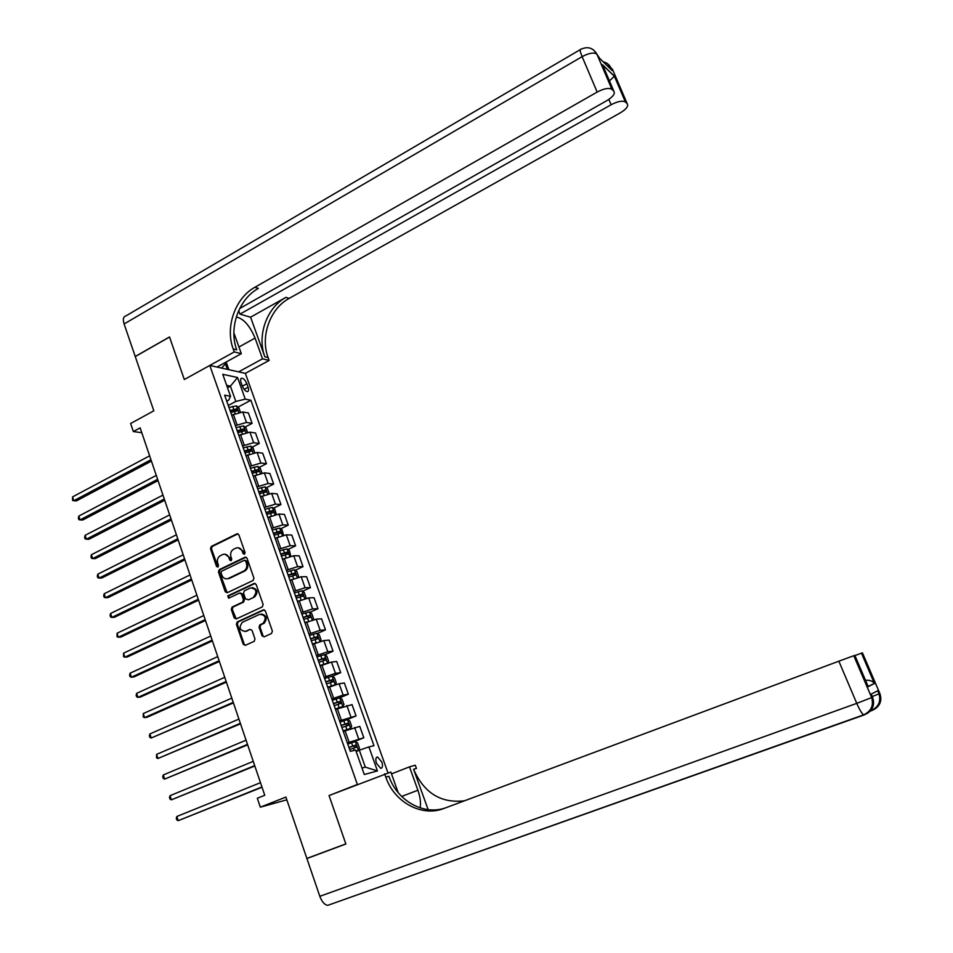 <?xml version="1.0" encoding="UTF-8"?>
<svg xmlns="http://www.w3.org/2000/svg" width="953" height="953" viewBox="0 0 953 953"><rect width="100%" height="100%" fill="white"/><g stroke="black" fill="none" stroke-linecap="round" stroke-linejoin="round"><path stroke-width="1.43" d="M244.468 554.289L245.076 552.621L238.881 534.824L237.047 533.787L211.304 546.403L210.47 548.749L216.534 566.427L217.915 567.106L218.511 565.463L217.725 563.175C216.879 559.804 217.784 557.302 220.417 555.635L222.966 554.42C225.682 553.729 227.672 554.837 228.934 557.743L229.733 560.042L231.138 560.733L231.734 559.077L230.936 556.778C230.09 553.395 230.995 550.87 233.652 549.202L236.249 547.975C238.977 547.272 240.978 548.38 242.253 551.287L243.051 553.598L244.468 554.289M381.819 761.971L377.543 756.968C375.708 757.361 375.363 759.493 376.495 763.365L380.771 768.38C382.606 767.975 382.963 765.843 381.819 761.971M262.051 635.806L264.112 636.854L271.51 633.507L272.379 631.124L265.351 610.921L263.302 609.884L237.19 621.94L236.392 624.263L243.265 644.311L245.29 645.36L254.248 641.298L254.987 638.998L252.021 630.386L249.984 629.337L245.6 631.339C239.703 630.683 238.607 627.682 242.312 622.333L259.645 614.34C265.577 614.923 266.721 617.925 263.064 623.345L259.835 624.834L259.061 627.169L262.051 635.806L264.124 636.842M604.19 68.592L602.534 64.721L614.399 76.228L625.454 102.054L627.205 103.71L612.517 69.426L611.004 67.937L612.1 70.498L599.628 58.312L596.9 54.107L611.921 89.332C608.931 87.593 604.023 88.498 597.174 92.06L582.128 56.644L124.104 323.949L135.231 356.493L169.503 336.957L184.322 379.532L169.539 337.028L135.266 356.565L153.814 410.814L130.632 423.501L133.36 431.554L140.151 427.861L264.755 795.279L257.31 798.257L260.324 807.191L286.829 799.817M864.121 714.964L327.749 905.35C324.556 904.826 321.911 901.812 319.815 896.32L306.902 858.534L345.879 843.989L329.035 795.564L345.844 843.893L306.866 858.439L285.888 797.077L260.324 807.191M398.211 792.693L390.849 772.073L329.035 795.564L357.375 784.474L209.791 365.452L245.362 373.362L269.151 360.437L268.115 357.578C260.109 336.635 269.949 308.677 289.164 298.384L620.153 112.942C626.347 109.166 628.694 106.093 627.205 103.71M233.199 348.965C224.979 327.189 235.117 298.075 254.892 287.282L258.358 288.402C238.631 299.147 228.529 328.142 236.725 349.834L233.199 348.965L234.259 351.931L184.322 379.532L209.791 365.452M253.081 580.496L253.939 578.126L247.018 558.208L245.088 557.183L219.273 569.62L218.428 571.967L225.218 591.718L227.183 592.742L253.081 580.496M256.154 584.475L263.123 604.524L262.313 606.882L236.225 618.95L234.212 617.925L231.281 609.396L232.115 607.049L242.622 602.141L243.456 599.782L241.502 594.112L239.501 593.1L228.601 598.222L227.803 595.875L254.129 583.45L256.154 584.475M313.311 856.139L306.866 858.439M241.073 382.534L242.324 386.048C243.765 389.467 245.457 391.326 247.399 391.623C248.685 391.326 248.924 389.86 248.102 387.252L246.851 383.749C245.409 380.342 243.718 378.484 241.764 378.174C240.49 378.472 240.251 379.925 241.073 382.534M387.966 772.883L245.362 373.362M226.754 401.177L228.732 400.105L230.543 396.317L224.634 395.173L350.311 751.345L355.648 750.071L364.284 774.515L377.436 770.917L365.321 767.129L359.329 750.202L356.148 751.488M230.543 396.317L222.764 374.315L237.547 377.507L245.243 399.14L235.82 401.439L228.267 405.49M237.988 407.11L250.877 400.236L245.243 399.14M250.877 400.236L373.981 745.699L368.906 746.914L377.436 770.917M133.36 431.554L141.794 432.722M227.505 387.728L230.412 386.156L226.683 385.393M235.82 401.439L230.412 386.156L237.547 377.507M351.967 742.554L363.82 737.753L347.321 742.899M363.82 737.753L359.781 726.389L343.271 731.416M346.57 719.849L356.065 715.917L339.554 720.849M356.065 715.917L352.038 704.612L335.527 709.449M341.281 707.186L342.842 706.53L343.95 704.481L342.103 699.276L339.756 697.822L348.345 694.213L343.14 695.071L331.823 698.954M348.345 694.213L344.355 682.979L339.125 683.754L327.82 687.613M332.252 676.261L340.686 672.639L335.432 673.342L324.139 677.178M340.686 672.639L336.707 661.477L331.453 662.097L320.16 665.897M324.77 654.818L333.062 651.197L327.784 651.757L316.503 655.521M333.062 651.197L329.119 640.094L323.817 640.571L312.548 644.323M317.325 633.507L325.485 629.873L320.172 630.29L308.903 634.007M325.485 629.873L321.566 618.831L316.229 619.176L304.972 622.869M309.916 612.314L317.957 608.681L312.596 608.943L301.362 612.612M317.957 608.681L314.049 597.698L308.689 597.9L297.455 601.546M302.554 591.253L310.464 587.608L305.079 587.739L293.858 591.36M310.464 587.608L306.592 576.696L301.184 576.756L289.974 580.341M295.227 570.311L303.018 566.654L297.598 566.654L286.4 570.216M303.018 566.654L299.171 555.813L293.727 555.73L282.541 559.268M287.937 549.5L295.621 545.831L290.165 545.688L278.979 549.202M295.621 545.831L291.785 535.05L286.317 534.836L275.143 538.326M280.682 528.796L288.259 525.127L282.779 524.841L271.605 528.307M288.259 525.127L284.447 514.406L278.955 514.048L267.793 517.491M273.475 508.223L280.944 504.542L275.429 504.125L264.279 507.544M280.944 504.542L277.156 493.88L271.629 493.392L260.491 496.787M266.304 487.769L273.678 484.064L268.127 483.516L257 486.888M273.678 484.064L269.902 473.474L264.35 472.855L253.224 476.202M259.168 467.423L266.447 463.718L260.86 463.039L249.757 466.362M266.447 463.718L262.694 453.187L257.107 452.437L246.005 455.737M252.068 447.207L259.252 443.49L253.641 442.68L242.55 445.956M259.252 443.49L255.535 433.007L249.9 432.138L238.822 435.39M245.016 427.099L252.104 423.37L246.47 422.429L235.391 425.657M252.104 423.37L248.399 412.959L242.753 411.958L231.686 415.163M361.985 768.011L365.321 767.129M264.469 623L263.54 623.429M359.329 750.202L368.906 746.914M244.528 554.253L243.229 551.31L238.286 547.749M224.979 554.205L229.923 557.755L231.21 560.686M238 533.823L212.305 546.426L211.471 548.773L218.011 567.059M246.088 557.183L220.274 569.62L219.428 571.967L227.171 592.742M245.636 561.031L244.218 560.34L221.644 571.204L221.048 572.848L221.882 575.278C223.205 578.292 225.265 579.388 228.065 578.554L243.742 571.073C246.434 569.406 247.339 566.88 246.493 563.473L245.636 561.031L246.613 561.043L244.992 560.316M226.969 578.84L228.279 578.459M246.613 561.043L247.458 563.485C248.316 566.88 247.399 569.406 244.718 571.061L229.268 578.447M240.513 593.052L242.479 594.088L244.433 599.747L243.599 602.093L233.116 606.99L232.27 609.348L236.225 618.95M255.154 583.403L228.791 595.839L228.744 598.162M253.546 597.031L253.581 597.007C257.477 591.67 256.428 588.656 250.448 587.941L244.373 590.8L243.515 593.171L245.481 598.829L248.483 599.818L254.558 596.983C258.382 592.432 257.644 589.311 252.366 587.632M254.522 596.995L248.483 599.818M261.467 614.018C266.78 615.495 267.638 618.58 264.029 623.286L260.8 624.775L260.026 627.098L263.016 635.722M244.85 631.589L245.6 631.339M249.984 629.337L246.577 631.267M264.291 609.825L238.167 621.88L237.368 624.203L244.242 644.228L245.338 645.348M240.335 411.982L238.846 407.789L236.404 405.847L228.994 407.515M149.633 455.832L72.559 496.906L73.81 500.73L76.431 500.897L151.42 461.097M230.745 412.506L237.392 410.767L236.594 408.849L230.066 410.576M230.292 411.219L234.581 409.921L235.808 410.731M72.559 496.906L72.607 500.492L73.81 500.73L150.955 459.739M247.506 432.209L245.945 427.826L243.503 425.92L236.094 427.647M156.28 475.404L78.813 516.061L80.064 519.909L82.685 520.028L158.043 480.634M237.857 432.65L244.504 430.887L243.718 428.957L237.178 430.72M237.392 431.34L241.693 430.017L242.932 430.851M78.813 516.061L78.349 518.11L78.849 519.647L80.064 519.909L157.602 479.335M254.701 452.544L253.093 447.993L250.651 446.111L243.229 447.886M162.951 495.095L85.103 535.336L86.366 539.195L88.974 539.267L164.714 500.277M245.016 452.925L251.652 451.126L250.877 449.185L244.325 450.972M244.528 451.567L248.84 450.233L250.091 451.091M85.103 535.336L84.626 537.361L85.139 538.898L86.366 539.195L164.285 499.038M261.956 472.998L260.276 468.268L257.846 466.422L250.413 468.245M169.67 514.882L91.428 554.706L92.691 558.589L95.288 558.613L171.409 520.04M252.211 473.319L258.835 471.473L258.072 469.531L251.509 471.354M251.711 471.914L256.023 470.568L257.286 471.449M91.428 554.706L90.94 556.719L91.452 558.267L92.691 558.589L171.016 518.861M269.234 493.583L267.495 488.663L265.077 486.852L257.644 488.722M176.412 534.788L97.778 574.183L99.052 578.09L101.649 578.066L178.151 539.898M259.442 493.821L266.066 491.951L265.315 489.985L258.739 491.843M258.93 492.379L263.254 491.021L264.529 491.927M97.778 574.183L97.289 576.172L97.802 577.732L99.052 578.09L177.77 538.79M218.225 367.334L217.558 366.738M226.147 362.009L226.409 362.748L221.62 368.084M612.1 70.498L607.764 63.887M238.619 371.861L262.528 358.816L255.07 338.089C249.746 325.557 243.48 318.528 236.284 316.992M262.528 358.816L269.151 360.437M250.579 317.194L264.839 356.767C256.822 335.742 266.685 307.688 285.948 297.348L250.579 317.194L239.965 314.145L238.691 310.607M234.259 351.931L241.323 353.658L233.866 332.811M625.454 102.054L625.43 102.031C622.571 100.387 617.806 101.292 611.123 104.735L608.848 99.398M239.965 314.145L611.123 104.735M124.104 323.949C122.711 319.315 123.271 316.658 125.772 315.991L580.151 49.699M216.986 367.06L241.323 353.658M239.691 308.51L606.704 100.72C613.029 96.813 615.4 93.608 613.803 91.107L602.534 64.721M593.588 49.961L596.9 54.107C593.004 47.745 587.656 46.149 580.806 49.306C579.603 49.091 580.043 51.533 582.128 56.644C588.918 53.046 593.838 52.201 596.876 54.083L611.921 89.332L613.803 91.107M254.892 287.282L597.174 92.06M625.43 102.031L614.387 76.264L609.467 80.862M226.409 362.748L228.875 369.693M227.362 369.359L225.408 363.855M877.737 690.77L879.047 693.832L877.725 690.77L871.209 694.07L872.555 697.227L856.759 703.362L838.854 661.191L853.805 655.712L871.721 697.656C874.211 705.625 871.721 711.379 864.264 714.917L863.644 714.845C871.137 711.307 873.83 705.589 871.697 697.667L853.781 655.712M420.142 807.858C421.012 802.879 420.261 796.994 417.902 790.24L409.492 766.855L415.294 765.235L416.449 768.428L413.578 769.25C424.002 793.051 440.989 803.558 464.54 800.782M384.631 773.812L385.822 777.16C394.173 802.116 421.631 817.317 443.967 808.454L838.854 661.191M428.135 809.621L413.578 769.25M864.371 680.454C869.112 679.739 872.448 680.752 874.377 683.48L868.219 686.66L854.853 655.366L853.805 655.712M427.492 869.886L428.159 869.66M391.492 773.884L409.492 766.855M854.936 655.545L861.464 653.186L874.532 683.682M870.911 710.319L871.233 710.533C878.523 707.09 881.12 701.527 879.035 693.844L879.833 693.427L862.453 652.853L861.464 653.186L874.485 683.623M385.822 777.16L388.919 776.278C397.032 800.377 423.084 815.518 445.051 808.049M868.219 686.66L866.992 683.777M276.346 514.31L274.762 509.176L272.355 507.401L264.91 509.319M183.202 554.813L104.175 593.767L105.449 597.698L108.034 597.614L184.918 559.876M266.721 514.453L273.344 512.547L272.594 510.57L266.018 512.464M266.197 512.964L270.521 511.594L271.808 512.523M104.175 593.767L103.674 595.744L104.187 597.305L105.449 597.698L184.572 558.827M283.517 535.181L282.076 529.797L279.67 528.057L272.224 530.035M190.028 574.945L110.596 613.458L111.882 617.413L114.455 617.282L191.732 579.96M274.035 535.193L280.658 533.263L279.92 531.274L273.332 533.203M273.499 533.68L277.835 532.274L279.134 533.239M110.596 613.458L110.083 615.412L110.608 616.996L111.882 617.413L191.398 578.983M290.736 556.171L289.426 550.548L287.02 548.845L279.574 550.882M196.902 595.184L117.052 633.257L118.351 637.235L120.912 637.057L198.593 600.164M281.409 556.064L288.02 554.098L287.282 552.097L280.694 554.062M280.849 554.503L285.197 553.085L286.508 554.086M117.052 633.257L117.052 636.783L118.351 637.235L198.272 599.246M298.015 577.28L298.599 576.458L296.824 571.431L294.429 569.751L286.972 571.836M290.725 579.996L289.938 580.258M203.799 615.543L123.556 653.162L124.855 657.165L127.404 656.939L205.479 620.486M288.807 577.053L295.418 575.052L294.703 573.039L288.092 575.04M288.247 575.445L292.595 574.016L293.917 575.04M123.556 653.162L123.545 656.688L124.855 657.165L205.193 619.629M305.341 598.532L306.044 597.483L304.257 592.421L301.875 590.789L294.406 592.921M298.873 600.89L297.396 601.391M210.744 636.02L130.084 673.187L131.395 677.202L133.944 676.928L212.412 640.916M296.264 598.174L302.875 596.125L302.161 594.1L295.549 596.137M295.68 596.518L300.04 595.077L301.362 596.125M300.052 595.077L302.161 594.1L300.04 595.077M130.084 673.187L129.548 675.093L130.073 676.69L131.395 677.202L212.138 640.13M312.715 619.903L313.537 618.628L311.738 613.541L309.356 611.945L301.898 614.137M307.259 621.844L304.9 622.654M217.737 656.617L136.66 693.319L137.971 697.358L140.508 697.024L219.381 661.465M303.757 619.414L310.368 617.33L309.677 615.293L303.03 617.365M303.161 617.723L307.557 616.246L308.855 617.33M136.66 693.319L136.112 695.202L136.636 696.81L137.971 697.358L219.13 660.739M320.148 641.405L321.078 639.904L319.267 634.781L316.896 633.221L309.415 635.472M316.491 642.644L312.441 644.037M224.753 677.321L143.26 713.559L144.582 717.621L147.107 717.24L226.385 682.134M311.297 640.773L317.921 638.665L317.23 636.604L310.571 638.724M310.678 639.034L315.109 637.545L316.396 638.653M143.26 713.559L143.236 717.049L144.582 717.621L226.159 681.478M327.629 663.026L328.654 661.299L326.831 656.152L324.473 654.628L316.992 656.927M326.069 663.538L320.029 665.551M321.113 665.492L320.137 665.825M231.817 698.144L149.907 733.917L151.229 738.003L233.437 702.909M318.874 662.275L325.509 660.119L324.83 658.046L318.147 660.203M318.254 660.489L322.71 658.964L323.972 660.107M149.907 733.917L149.335 735.764L149.871 737.396L151.229 738.003L233.235 702.325M332.156 676.201L335.182 684.766L336.278 682.825L334.443 677.654L332.097 676.165L324.616 678.524M335.015 684.838L327.665 687.196M330.524 686.458L327.761 687.435M238.929 719.098L156.578 754.383L157.924 758.493L240.525 723.815M326.51 683.897L333.157 681.705L332.478 679.608L325.771 681.812M325.866 682.062L330.346 680.525L331.608 681.693M156.578 754.383L156.542 757.849L157.924 758.493L240.347 723.303M339.756 697.822L332.275 700.241M340.697 707.388L335.432 709.175M342.842 706.53L335.349 708.961M246.065 740.171L163.297 774.968L164.643 779.101L247.649 744.841M334.181 705.649L340.829 703.409L340.173 701.301L333.443 703.552M333.514 703.767L338.029 702.206L339.28 703.409M163.297 774.968L162.713 776.778L163.249 778.422L164.643 779.101L247.506 744.388M343.14 731.034L350.573 728.378L351.669 726.269L349.811 721.028L347.476 719.622L339.983 722.088M350.573 728.378L343.08 730.868M253.26 761.352L170.051 795.672L171.409 799.829L254.82 765.986M341.901 727.52L348.56 725.257L347.905 723.136L341.162 725.424M341.222 725.602L345.76 724.018L346.987 725.257M170.051 795.672L169.455 797.458L170.003 799.114L171.409 799.829L254.701 765.604M356.053 751.238L358.352 750.345L359.436 748.176L357.566 742.911L355.231 741.541L347.738 744.067M358.352 750.345L355.993 751.071M260.491 782.675L176.841 816.483L178.211 820.664L262.039 787.249M349.668 749.534L356.339 747.223L355.695 745.091L348.917 747.414M348.977 747.569L353.539 745.961L354.754 747.235M176.841 816.483L176.245 818.246L176.793 819.914L178.211 820.664L261.932 786.952M349.12 742.173L345.069 730.689M341.329 720.123L337.302 708.698M333.598 698.204L329.583 686.851M325.902 676.416L321.911 665.134M318.254 654.759L314.287 643.549M310.654 633.233L306.711 622.083M303.09 611.826L299.182 600.747M295.585 590.55L291.689 579.543M288.116 569.406L284.244 558.458M280.694 548.38L276.846 537.504M273.308 527.486L269.485 516.669M265.97 506.71L262.17 495.953M258.68 486.042L254.904 475.356M251.425 465.505L247.673 454.879M244.218 445.087L240.478 434.52M237.047 424.788L233.33 414.281M246.47 422.429L242.753 411.958M253.641 442.68L249.9 432.138M260.86 463.039L257.107 452.437M268.127 483.516L264.35 472.855M275.429 504.125L271.629 493.392M282.779 524.841L278.955 514.048M290.165 545.688L286.317 534.836M297.598 566.654L293.727 555.73M305.079 587.739L301.184 576.756M312.596 608.943L308.689 597.9M320.172 630.29L316.229 619.176M327.784 651.757L323.817 640.571M335.432 673.342L331.453 662.097M343.14 695.071L339.125 683.754M350.883 716.918L346.856 705.542M358.685 738.909L354.623 727.461M242.372 386.179L246.851 383.749M244.135 389.384L248.102 387.252M243.229 551.31L242.253 551.287M230.721 560.042L229.733 560.042M229.923 557.755L228.934 557.743M217.522 566.427L216.534 566.427M211.471 548.773L210.47 548.749M212.305 546.426L211.304 546.403M237.845 533.894L236.868 533.859M244.028 553.61L243.051 553.598M226.206 591.694L225.218 591.718M219.428 571.967L218.428 571.967M220.274 569.62L219.273 569.62M245.969 557.243L244.992 557.231M244.718 571.061L243.742 571.073M247.458 563.485L246.493 563.473M235.188 617.866L234.212 617.925M232.27 609.348L231.281 609.396M233.116 606.99L232.127 607.037L233.104 607.001M243.587 602.105L242.598 602.141L243.599 602.093M244.433 599.747L243.456 599.782M242.479 594.088L241.502 594.112M228.791 595.839L227.803 595.875M260.026 627.098L259.061 627.169M260.896 624.727L259.931 624.787M263.778 623.417L262.814 623.476M244.242 644.228L243.265 644.311M237.368 624.203L236.392 624.263M238.226 621.856L237.237 621.916M264.267 609.837L263.302 609.884M238.726 412.28L236.463 405.895M233.759 409.409L232.675 406.359M235.177 413.423L234.438 411.339M234.581 409.921L236.594 408.849M245.886 432.519L243.575 425.967M240.871 429.541L239.787 426.479M242.324 433.663L241.562 431.483M241.693 430.017L243.718 428.957M253.093 452.866L250.722 446.159M248.03 449.792L246.934 446.707M249.531 454.033L248.721 451.746M248.84 450.233L250.877 449.185M260.336 473.343L257.906 466.47M255.225 470.163L254.129 467.053M256.762 474.511L255.916 472.116M256.023 470.568L258.072 469.531M267.626 493.928L265.137 486.9M262.468 490.64L261.36 487.519M264.041 495.107L263.159 492.618M263.254 491.021L265.315 489.985M264.839 356.767L268.115 357.578M285.948 297.348L289.164 298.384M603.737 67.52L605.107 67.21M608.514 66.996L610.968 67.913C609.312 64.613 606.727 62.576 603.225 61.826M238.941 347.011L255.07 338.089M871.673 710.628L870.172 711.164M869.577 711.379L868.648 711.712M319.815 896.32L856.759 703.362C859.546 709.711 861.846 713.547 863.644 714.845L327.749 905.35M866.861 713.666C873.031 709.747 874.925 704.267 872.555 697.227M870.53 710.783L871.804 710.593C879.059 707.15 881.477 701.563 879.047 693.832L872.257 696.524M874.306 709.377C880.298 705.565 882.144 700.252 879.833 693.427M401.642 796.446L417.902 790.24M274.964 514.644L272.415 507.437M269.747 511.249L268.639 508.104M271.367 515.835L270.449 513.226M270.521 511.594L272.594 510.57M282.338 535.467L279.729 528.105M277.073 531.965L275.953 528.808M278.741 536.67L277.776 533.966M277.835 532.274L279.92 531.274M289.748 556.421L287.079 548.892M284.435 552.811L283.315 549.631M286.15 557.636L285.15 554.813M285.197 553.085L287.282 552.097M297.217 577.506L294.489 569.799M291.844 573.777L290.725 570.585M293.595 578.721L292.559 575.803M292.595 574.016L294.703 573.039M304.722 598.698L301.934 590.824M299.302 594.863L298.17 591.658M301.1 599.937L300.016 596.9M312.274 620.034L309.415 611.981M306.806 616.079L305.663 612.85M308.641 621.285L307.521 618.128M319.863 641.488L316.956 633.269M314.347 637.426L313.192 634.174M316.217 642.739L315.074 639.475M317.23 636.604L315.109 637.545L317.194 636.604M327.498 663.074L324.532 654.663M321.935 658.892L320.78 655.616M323.817 664.241L322.662 660.965M322.638 658.988L324.782 658.046M329.559 680.49L328.404 677.202M331.465 685.862L330.298 682.562M330.262 680.549L332.418 679.62M342.866 706.483L339.816 697.858M337.243 702.218L336.075 698.906M339.149 707.626L337.981 704.303M337.922 702.23L340.09 701.325M350.597 728.318L347.535 719.658M344.962 724.066L343.795 720.742M346.892 729.51L345.713 726.174M345.641 724.054L347.821 723.148M358.376 750.297L355.29 741.577M352.741 746.056L351.55 742.709M354.278 750.404L353.492 748.176M353.396 745.996L355.588 745.115M376.542 757.373L377.543 756.968M240.954 378.615L241.764 378.174M237.976 533.823L237.047 533.787M246.065 557.195L245.088 557.183M229.054 578.542L228.065 578.554M254.558 596.983L253.581 597.007M260.8 624.775L259.835 624.834M264.029 623.286L263.064 623.345M238.167 621.88L237.19 621.94M614.375 76.323L602.701 64.995M868.171 686.398L874.377 683.48M322.71 658.964L324.83 658.046M330.346 680.525L332.478 679.608M338.029 702.206L340.173 701.301M345.76 724.018L347.905 723.136M353.539 745.961L355.695 745.091"/></g></svg>
